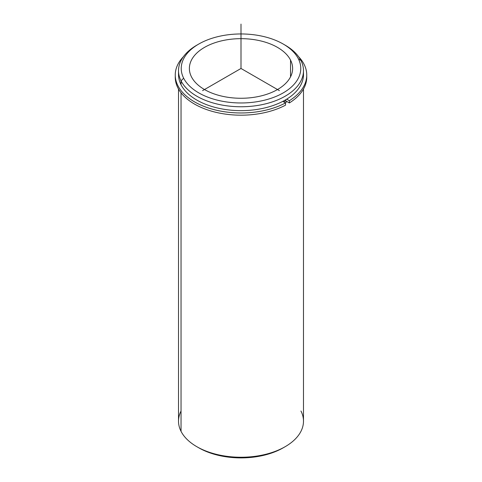 <?xml version="1.0" encoding="UTF-8"?>
<svg xmlns="http://www.w3.org/2000/svg" width="482" height="482" viewBox="0 0 482 482"><rect width="100%" height="100%" fill="white"/><g stroke="black" fill="none" stroke-linecap="round" stroke-linejoin="round"><path stroke-width="0.72" d="M285.718 100.828A60.587 34.981 180 0 1 283.838 101.961A60.587 34.981 0 0 0 285.718 100.828L285.718 99.762L285.718 100.828L289.369 102.937L289.369 100.72A65.745 37.958 0 0 0 306.745 75.011A65.745 37.958 0 0 0 298.629 56.737A65.745 37.958 180 0 1 289.369 100.72L289.369 102.937L285.718 100.828M290.532 60.075A51.622 29.8 180 0 1 292.622 68.468A51.622 29.8 180 0 1 248.338 97.966A51.622 29.8 180 0 1 191.468 76.855A51.622 29.8 180 0 1 189.378 68.468A51.622 29.8 180 0 1 233.662 38.964A51.622 29.8 180 0 1 290.532 60.075L290.532 76.855L290.532 60.075A51.622 29.8 0 0 0 226.468 39.867A51.622 29.8 0 0 0 191.468 76.855A51.622 29.8 0 0 0 255.532 97.063A51.622 29.8 0 0 0 290.532 60.075M287.067 101.606A62.485 36.078 180 0 1 285.187 102.738A62.485 36.078 0 0 0 287.067 101.606M178.605 72.625A62.485 36.078 0 0 0 181.039 84.724A62.485 36.078 0 0 0 251.55 110.125A62.485 36.078 0 0 0 303.395 72.625M303.485 70.685L303.485 74.565A62.485 36.078 180 0 1 249.887 110.276A62.485 36.078 180 0 1 181.039 84.724L181.039 80.843A62.485 36.078 0 0 0 249.887 106.395A62.485 36.078 0 0 0 303.485 70.685A62.485 36.078 0 0 0 300.961 60.527A62.485 36.078 0 0 0 284.205 44.621M283.265 44.067L285.187 45.175A62.485 36.078 180 0 1 300.961 60.527L298.352 58.75A59.768 34.505 -0 0 0 283.265 44.067A59.768 34.505 -0 0 0 198.735 44.067A59.768 34.505 -0 0 0 183.648 78.18A59.768 34.505 180 0 1 224.172 35.355A59.768 34.505 180 0 1 298.352 58.75A59.768 34.505 180 0 1 257.828 101.575A59.768 34.505 180 0 1 183.648 78.18L181.039 80.843A62.485 36.078 180 0 1 196.813 45.175A62.485 36.078 180 0 1 197.795 44.621A62.485 36.078 0 0 0 178.515 70.685A62.485 36.078 0 0 0 181.039 80.843L181.039 84.724A62.485 36.078 180 0 1 178.515 74.565L178.515 70.685M300.961 60.527A62.485 36.078 180 0 1 258.593 105.299A62.485 36.078 180 0 1 181.039 80.843L183.648 78.18A59.768 34.505 -0 0 0 257.828 101.575A59.768 34.505 -0 0 0 298.352 58.75L300.961 60.527M303.485 89.031L303.485 421.172A62.485 36.078 180 0 1 249.887 456.882A62.485 36.078 180 0 1 181.039 431.33L181.039 92.803L181.039 431.33A62.485 36.078 180 0 1 178.515 421.172L178.515 89.031M181.039 411.019A62.485 36.078 -0 0 0 181.039 431.33A62.485 36.078 0 0 0 196.813 446.681A62.485 36.078 0 0 0 285.187 446.681L283.265 447.79A59.768 34.505 180 0 1 198.735 447.79A59.768 34.505 180 0 1 197.795 447.236A59.768 34.505 0 0 0 284.205 447.236M285.187 446.681A62.485 36.078 0 0 0 300.961 411.019M175.279 76.12A65.745 37.958 0 0 0 213.713 111.764A65.745 37.958 0 0 0 285.531 105.154L285.531 102.937A65.745 37.958 180 0 1 200.458 104.895A65.745 37.958 180 0 1 183.371 56.737A65.745 37.958 0 0 0 175.255 75.011A65.745 37.958 0 0 0 214.592 109.769A65.745 37.958 0 0 0 285.531 102.937L285.531 105.154A65.745 37.958 180 0 1 214.592 111.987A65.745 37.958 180 0 1 175.255 77.228L175.255 75.011M306.745 75.011L306.745 77.228A65.745 37.958 180 0 1 289.369 102.937A65.745 37.958 0 0 0 306.721 76.12M285.531 102.937L282.82 101.371L285.531 102.937M286.694 99.172L289.369 100.72L286.694 99.172M279.421 90.646L241 68.468L202.579 90.646M241 68.468L241 24.1M196.813 45.175L198.735 44.067M196.813 446.681L198.735 447.79"/></g></svg>
